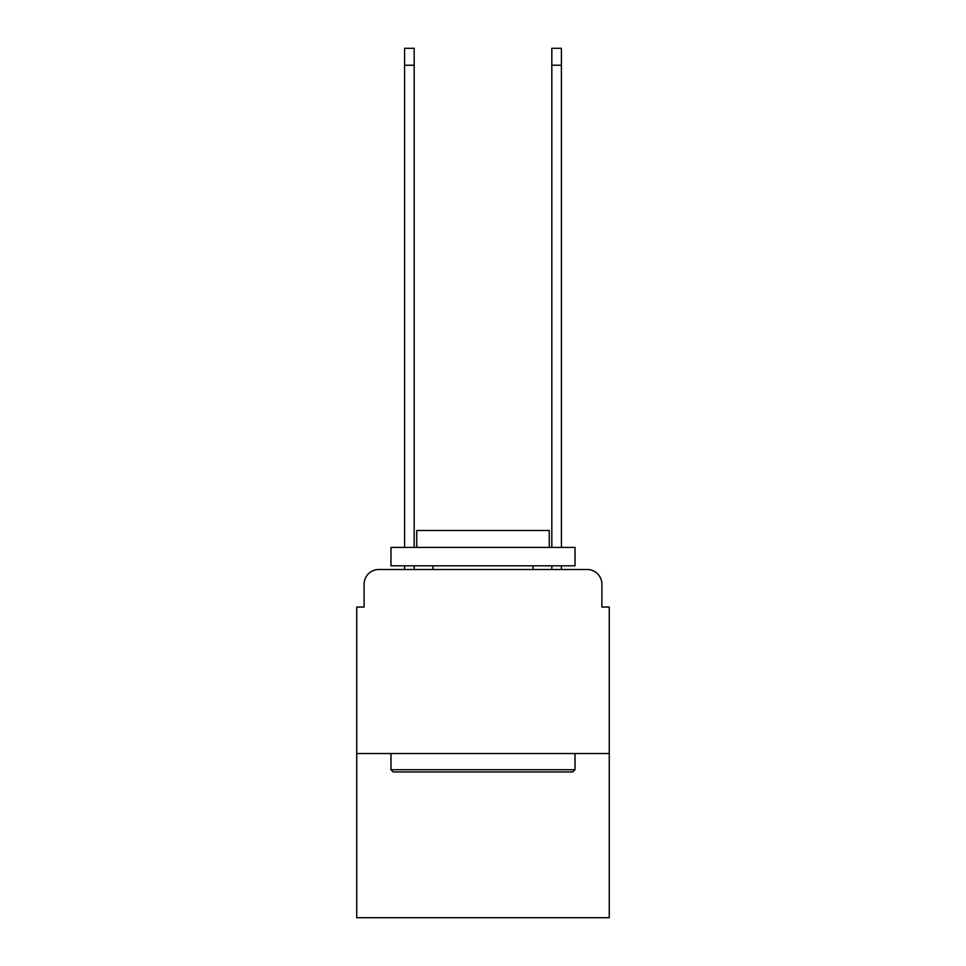 <?xml version="1.0" encoding="UTF-8"?>
<svg xmlns="http://www.w3.org/2000/svg" width="966" height="966" viewBox="0 0 966 966"><rect width="100%" height="100%" fill="white"/><g stroke="black" fill="none" stroke-linecap="round" stroke-linejoin="round"><path stroke-width="1.45" d="M364.11 584.225L364.11 607.046L364.11 584.225A14.719 14.719 0 0 1 378.829 569.493L404.597 569.493L404.597 565.822M609.256 753.54L356.744 753.54L356.744 917.7L609.256 917.7L609.256 607.046L601.89 607.046L601.89 584.225A14.719 14.719 0 0 0 587.171 569.493L378.829 569.493M356.744 753.54L356.744 607.046L364.11 607.046M414.173 565.822L414.173 569.493L425.583 569.493M540.417 569.493L551.827 569.493L551.827 565.822M561.403 565.822L561.403 569.493L587.171 569.493M601.89 607.046L601.89 584.225M572.814 771.943L393.186 771.943L390.976 769.733L575.024 769.733L572.814 771.943M390.976 547.408L575.024 547.408L575.024 565.822L390.976 565.822L390.976 547.408M549.256 547.408L549.256 530.479L416.744 530.479L416.744 547.408M390.976 753.54L390.976 769.733M575.024 753.54L575.024 769.733M432.937 565.822L432.937 569.493M533.063 565.822L533.063 569.493M404.597 547.408L404.597 48.3L414.173 48.3L414.173 547.408M551.827 547.408L551.827 48.3L561.403 48.3L561.403 547.408M404.597 65.229L414.173 65.229M561.403 65.229L551.827 65.229"/></g></svg>
